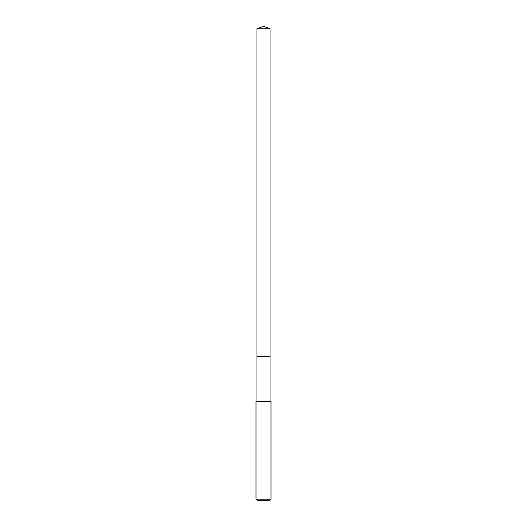 <?xml version="1.0" encoding="UTF-8"?>
<svg xmlns="http://www.w3.org/2000/svg" width="527" height="527" viewBox="0 0 527 527"><rect width="100%" height="100%" fill="white"/><g stroke="black" fill="none" stroke-linecap="round" stroke-linejoin="round"><path stroke-width="0.79" d="M270.055 401.396L270.055 28.735L256.945 28.735L256.945 356.456L270.055 356.456L256.945 356.456L256.945 28.735L263.5 26.35L256.945 28.735M263.5 401.396L256.01 401.396L256.01 499.155L270.99 499.155L270.99 401.396L263.5 401.396M256.01 499.155L257.505 500.65L269.495 500.65L270.99 499.155M263.5 26.35L270.055 28.735M256.945 401.396L256.945 356.456"/></g></svg>
